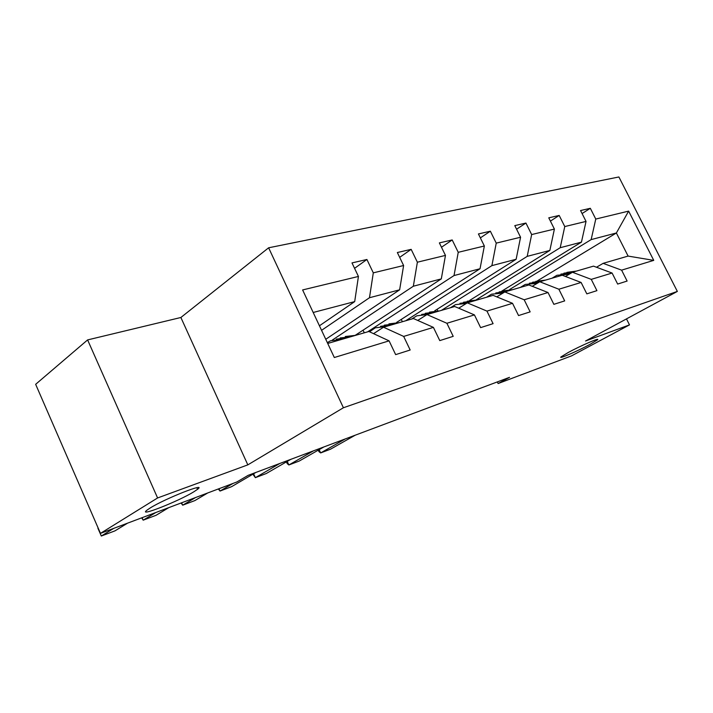 <?xml version="1.0" encoding="UTF-8"?>
<svg xmlns="http://www.w3.org/2000/svg" width="713" height="713" viewBox="0 0 713 713"><rect width="100%" height="100%" fill="white"/><g stroke="black" fill="none" stroke-linecap="round" stroke-linejoin="round"><path stroke-width="1.07" d="M193.9 491.756C178.651 501.239 137.119 517.647 146.949 510.178L150.042 508.075C165.336 498.423 207.635 481.828 197.563 489.296L193.9 491.756M589.909 344.424C577.619 351.081 558.012 359.566 561.006 356.91L568.243 352.489C580.534 345.796 600.569 337.133 597.494 339.807L589.909 344.424M87.61 339.914L157.591 497.959L247.821 464.867L180.879 317.49L87.61 339.914L35.65 384.316L100.471 533.369L236.823 481.997L248.177 475.33L509.528 377.337L498.12 383.541L571.514 355.885L629.499 324.887L626.486 318.898M180.879 317.49L268.623 247.794L618.893 176.967L677.35 291.421L343.408 407.756L268.623 247.794M157.591 497.959L100.471 533.369M319.433 325.788L354.691 301.608L313.194 312.481M354.691 301.608L358.434 276.448L351.981 262.91L366.91 259.487L354.566 268.32M537.557 280.744L616.38 232.982L591.148 239.604L595.765 219.06L628.634 211.119L653.75 260.37L621.602 270.147L627.119 281.056L617.654 284.059L612.093 273.043L591.264 279.371L596.924 290.654L586.826 293.863L581.113 282.464L558.867 289.228L564.678 300.904L553.867 304.335L548.012 292.526L524.18 299.772L530.151 311.875L518.556 315.565L512.531 303.319L486.952 311.1L493.084 323.657L480.624 327.624L474.43 314.905L446.891 323.274L453.21 336.34L439.778 340.609L433.406 327.383L403.674 336.42L410.171 350.012L395.653 354.628L389.093 340.859L334.317 357.516L302.615 289.941L358.434 276.448M325.761 339.281L399.636 289.817L369.477 297.731L373.3 272.856L366.91 259.487M373.3 272.856L403.611 265.521L397.346 252.518L411.16 249.354L399.672 257.357M355.297 335.27L441.311 278.89L413.335 286.225L417.372 262.197L411.16 249.354M417.372 262.197L445.465 255.406L439.368 242.892L452.194 239.951L441.49 247.242M396.615 322.41L480.045 268.739L454.029 275.557L458.236 252.313L452.194 239.951M458.236 252.313L484.35 246.003L478.423 233.944L490.357 231.208L480.357 237.884M434.743 310.77L516.141 259.265L491.89 265.628L496.239 243.124L490.357 231.208M496.239 243.124L520.57 237.242L514.795 225.611L525.936 223.053L516.577 229.194M469.751 300.36L549.866 250.423L527.201 256.368L531.657 234.559L525.936 223.053M531.657 234.559L554.393 229.069L548.769 217.83L559.188 215.442L550.409 221.101M501.747 291.145L581.443 242.144L560.213 247.714L564.767 226.556L559.188 215.442M564.767 226.556L586.041 221.413L580.56 210.54L590.328 208.303L582.075 213.552M595.765 219.06L590.328 208.303M433.406 327.383L413.415 318.524L383.523 327.222L373.559 333.657M383.523 327.222L403.674 336.42M321.563 330.324L369.477 297.731M399.636 289.817L403.611 265.521M474.43 314.905L454.707 306.51L426.989 314.576L417.738 320.44M426.989 314.576L446.891 323.274M332.267 340.119L413.335 286.225M441.311 278.89L445.465 255.406M512.531 303.319L493.084 295.351L467.309 302.847L458.7 308.212M467.309 302.847L486.952 311.1M367.632 331.839L454.029 275.557M480.045 268.739L484.35 246.003M548.012 292.526L528.841 284.95L504.822 291.938L496.783 296.866M504.822 291.938L524.18 299.772M405.715 320.761L491.89 265.628M516.141 259.265L520.57 237.242M581.113 282.464L562.245 275.236L539.794 281.76L532.272 286.305M539.794 281.76L558.867 289.228M441.4 310.387L527.201 256.368M549.866 250.423L554.393 229.069M612.093 273.043L593.51 266.136L572.486 272.25L565.445 276.457M572.486 272.25L591.264 279.371M476.284 299.781L560.213 247.714M581.443 242.144L586.041 221.413M653.75 260.37L628.1 256.083L603.118 263.347L596.496 267.25M603.118 263.347L621.602 270.147M247.821 464.867L343.408 407.756M677.35 291.421L585.56 341.001L629.499 324.887M497.326 381.91L498.12 383.541M509.652 289.496L591.148 239.604M628.1 256.083L616.38 232.982L628.634 211.119M327.722 343.452L368.862 331.483L389.093 340.859M437.087 309.29L437.755 310.681M401.267 319.415L402.373 321.732M363.051 330.199L364.29 332.811M355.199 435.197L330.52 449.19L320.672 452.924L319.148 449.645M576.523 271.083L566.924 272.348M569.179 274.229L556.933 275.271L552.04 278.204M345.333 438.896L320.672 452.924L318.978 451.677L318.274 450.153M572.86 272.143L563.912 273.159M560.899 274.095L571.354 272.927M323.854 446.953L299.237 461.044L288.872 464.974L287.232 461.409M545.605 280.075L535.811 281.359M537.165 283.355L525.276 284.425L520.347 287.419M313.453 450.857L288.872 464.974L287.25 463.646L286.439 461.872M541.702 281.207L532.593 282.223M529.385 283.221L539.465 281.965M290.806 459.341L266.297 473.521L255.37 477.665L253.605 473.78M512.638 289.665L502.629 290.975M502.959 293.079L491.515 294.193L486.551 297.25M279.826 463.459L255.37 477.665L252.892 474.198M508.476 290.868L499.198 291.893M495.776 292.963L505.829 291.644M255.914 472.425L231.565 486.685L220.032 491.052L218.98 488.717M477.425 299.906L467.265 301.216M466.338 303.453L455.438 304.638L450.447 307.749M232.973 483.45L220.032 491.052L218.312 488.966M472.969 301.198L463.521 302.214M459.965 303.328L470.134 302.027M207.741 492.95L194.881 500.579L182.688 505.196L181.619 502.79M439.707 310.877L429.467 312.151M427.042 314.558L416.784 315.823L411.784 318.996M195.505 497.567L182.688 505.196L181.075 502.995M434.93 312.267L425.313 313.274M421.641 314.415L431.891 313.15M168.794 507.629L156.094 515.276L143.179 520.169L142.092 517.691M399.218 322.65L388.915 323.88M385.599 326.616L375.279 327.828L369.521 331.786M155.826 512.513L143.179 520.169L141.682 517.843M394.084 324.148L384.298 325.155M380.501 326.313L390.813 325.101M127.502 523.19L114.998 530.846L101.308 536.033L97.895 528.19L101.308 536.033L113.732 528.369M355.635 335.333L345.288 336.509M340.957 339.602L330.6 340.752L327.338 342.632M350.101 336.937L340.154 337.935M336.224 339.13L346.58 337.962M567.352 273.97L571.06 272.892M535.802 283.15L539.073 282.205M502.148 292.945L504.091 292.383M197.563 489.296L196.859 487.71"/></g></svg>

